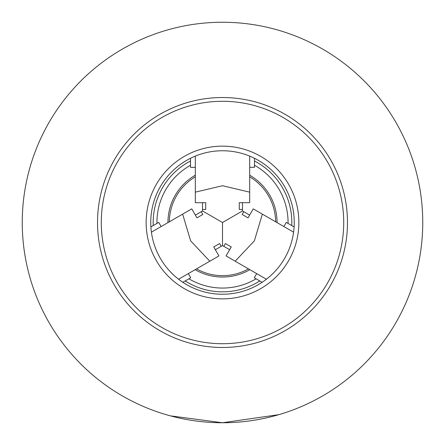 <?xml version="1.0" encoding="UTF-8"?>
<svg xmlns="http://www.w3.org/2000/svg" width="445" height="445" viewBox="0 0 445 445"><rect width="100%" height="100%" fill="white"/><g stroke="black" fill="none" stroke-linecap="round" stroke-linejoin="round"><path stroke-width="0.67" d="M249.678 175.208A54.546 54.546 0 0 1 277.046 222.606M249.678 176.815A53.161 53.161 0 0 1 275.655 221.805M169.345 221.805A53.161 53.161 0 0 1 195.322 176.815M161.14 226.544L158.737 222.389L150.888 226.922M256.682 273.619L254.284 277.775L262.133 282.308M182.867 282.308L190.716 277.775L188.318 273.619M294.112 226.922L286.263 222.389L283.86 226.544M249.678 167.337L254.479 167.337L254.479 158.275M190.521 158.275L190.521 167.337L195.322 167.337M248.477 268.88A53.161 53.161 0 0 1 196.523 268.88M249.868 269.681A54.546 54.546 0 0 1 195.133 269.681M167.954 222.606A54.546 54.546 0 0 1 195.322 175.208M185.215 280.951A69.331 69.331 0 0 0 259.785 280.951L256.081 278.809A65.565 65.565 0 0 1 188.919 278.809M190.521 160.984A69.331 69.331 0 0 0 153.236 225.565L156.94 223.429A65.565 65.565 0 0 1 190.521 165.262M274.543 415.869L278.859 414.657L222.5 422.75A200.25 200.25 0 0 1 22.25 222.5A200.25 200.25 0 0 1 222.5 22.25A200.25 200.25 0 0 1 422.75 222.5A200.25 200.25 0 0 1 222.5 422.75L170.452 415.869L166.141 414.657M222.5 294.245A71.745 71.745 0 0 1 150.755 222.5A71.745 71.745 0 0 1 222.5 150.755A71.745 71.745 0 0 1 294.245 222.5A71.745 71.745 0 0 1 222.5 294.245M222.5 298.862A76.362 76.362 0 0 1 146.138 222.5A76.362 76.362 0 0 1 222.5 146.138A76.362 76.362 0 0 1 298.862 222.5A76.362 76.362 0 0 1 222.5 298.862M242.486 202.686L242.486 209.473L239.288 209.473L239.288 202.686L249.678 202.686L249.678 192.162L222.5 185.726L195.322 192.162L195.322 156.1M249.678 192.162L249.678 156.1M249.651 215.096L242.486 210.963L242.486 209.473M205.712 202.686L205.712 209.473L205.712 202.686L195.322 202.686L195.322 192.162M202.514 202.686L202.514 210.963L201.223 211.709L202.825 214.473L196.951 217.866L191.751 208.866L182.634 214.134L190.655 240.884L209.812 261.209L178.584 279.238M215.336 249.712L222.5 245.579L222.5 222.5L202.514 210.963L222.5 222.5L242.486 210.963L222.5 222.5L222.5 245.579L223.791 246.319L225.387 243.554L231.261 246.942L226.066 255.942L235.188 261.209L254.345 240.884L262.366 214.134L293.594 232.162M205.712 209.473L202.514 209.473M239.288 202.686L239.288 209.473M235.188 261.209L266.416 279.238M229.665 249.712L223.791 246.319M248.049 217.866L242.175 214.473L248.049 217.866L253.249 208.866L262.366 214.134M242.175 214.473L243.777 211.709M231.261 246.942L225.387 243.554M182.634 214.134L151.406 232.162M195.349 215.096L201.223 211.709M213.739 246.942L219.613 243.554L213.739 246.942L218.934 255.942L209.812 261.209M219.613 243.554L221.21 246.319M196.951 217.866L202.825 214.473M254.479 160.984A69.331 69.331 0 0 1 291.764 225.565M254.479 165.262A65.565 65.565 0 0 1 288.06 223.429M222.5 101.282A121.218 121.218 0 0 1 343.718 222.5A121.218 121.218 0 0 1 222.5 343.718A121.218 121.218 0 0 1 101.282 222.5A121.218 121.218 0 0 1 222.5 101.282M222.5 97.522A124.978 124.978 0 0 1 347.478 222.5A124.978 124.978 0 0 1 222.5 347.478A124.978 124.978 0 0 1 97.522 222.5A124.978 124.978 0 0 1 222.5 97.522"/></g></svg>
